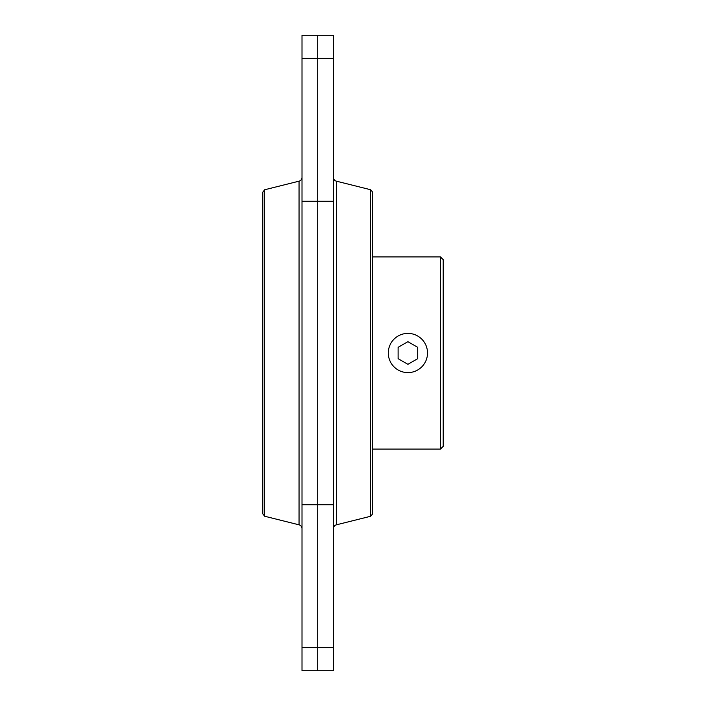 <?xml version="1.0" encoding="UTF-8"?>
<svg xmlns="http://www.w3.org/2000/svg" width="706" height="706" viewBox="0 0 706 706"><rect width="100%" height="100%" fill="white"/><g stroke="black" fill="none" stroke-linecap="round" stroke-linejoin="round"><path stroke-width="1.06" d="M264.644 189.764L262.791 192.138L262.791 513.862L264.644 516.236L264.644 189.764L299.044 181.168A3.918 3.918 0 0 0 302.009 177.356M264.644 516.236L299.044 524.832A3.918 3.918 0 0 1 302.009 528.644M333.391 58.395L333.391 35.3L317.7 35.3L317.7 670.7L317.7 35.3L302.009 35.3L302.009 58.395L333.391 58.395L333.391 670.7L302.009 670.7L302.009 58.395M440.438 256.905L443.209 259.676L443.209 446.324L440.438 449.095L440.438 256.905L372.609 256.905M427.518 353A19.609 19.609 0 0 0 407.909 333.391A19.609 19.609 0 0 0 388.3 353A19.609 19.609 0 0 0 407.909 372.609A19.609 19.609 0 0 0 427.518 353M417.714 358.666L407.909 364.322L398.105 358.666L398.105 347.334L407.909 341.678L417.714 347.334L417.714 358.666M370.756 516.236L372.609 513.862L372.609 192.138L370.756 189.764L370.756 516.236L336.356 524.832A3.918 3.918 0 0 0 333.391 528.644M333.391 177.356A3.918 3.918 0 0 0 336.356 181.168L336.356 524.832M299.044 524.832L299.044 181.168M302.009 201.263L333.391 201.263M302.009 504.737L333.391 504.737M302.009 647.605L333.391 647.605M372.609 449.095L440.438 449.095M370.756 189.764L336.356 181.168"/></g></svg>

